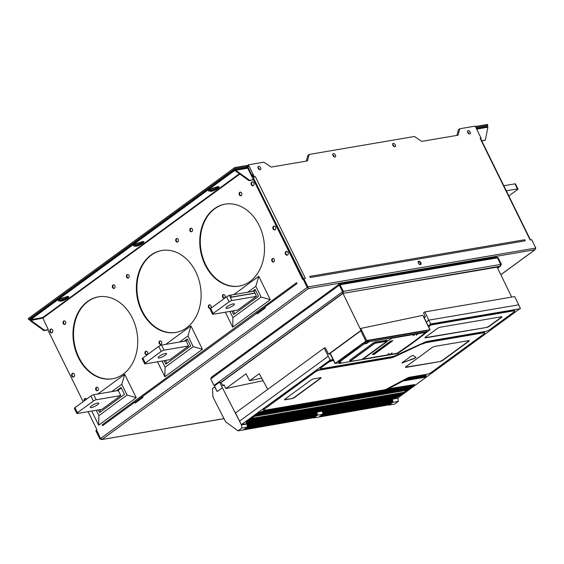 <?xml version="1.0" encoding="UTF-8"?>
<svg xmlns="http://www.w3.org/2000/svg" width="564" height="564" viewBox="0 0 564 564"><rect width="100%" height="100%" fill="white"/><g stroke="black" fill="none" stroke-linecap="round" stroke-linejoin="round"><path stroke-width="0.85" d="M398.001 397.839L397.965 398.205L247.018 423.973L241.477 424.911L241.505 424.544L398.001 397.839L519.825 308.762M324.194 348.073L328.234 356.279L239.538 421.132L235.498 412.918L324.194 348.073L325.287 347.882L328.516 354.178L330.229 353.818M328.234 356.279L330.173 360.058L333.056 359.564M424.191 317.751L425.404 316.855L423.543 312.872A166.627 38.049 -26.2 0 1 424.84 311.92L430.677 323.976A170.032 38.824 153.8 0 1 428.238 325.978M426.299 322.037A166.627 38.049 -26.2 0 1 428.88 320.133A170.032 38.824 153.8 0 1 426.377 322.192M424.84 311.92L514.671 296.593L518.711 304.807L520.431 308.663L430.677 323.976M247.004 424.621L316.989 412.686L316.912 412.044M322.523 411.734L392.516 399.798L392.431 399.157M392.29 399.834L392.375 400.532L322.608 412.439M316.771 412.721L316.855 413.419L247.088 425.326L247.131 425.7M316.855 413.419L247.18 425.334M392.375 400.532L322.65 412.813M316.897 413.8L317.201 414.477L247.307 426.405L247.392 427.124L317.285 415.196L317.201 414.477M316.982 414.498L247.307 426.405M392.417 400.912L392.72 401.589L322.827 413.518L322.911 414.237L392.805 402.308L392.72 401.589M392.502 401.61L322.827 413.518M317.074 413.405L317.116 413.764L247.222 425.686M392.6 400.518L392.643 400.877L322.742 412.799M247.018 423.973L247.095 424.614M322.537 411.085L322.615 411.727M322.911 414.237L392.805 402.308M247.392 427.124L317.285 415.196M321.586 415.153L391.698 402.795M246.017 428.076L316.171 415.682M321.607 415.189L391.811 403.034M316.291 415.922L246.066 428.041M320.754 415.76L390.915 403.366M245.234 428.647L315.396 416.253M320.824 415.76L391.035 403.605M315.516 416.493L245.291 428.612M319.978 416.331L390.133 403.93M244.452 429.218L314.613 416.817M320.049 416.331L390.253 404.176M314.733 417.064L244.508 429.183M319.076 416.993L389.357 404.501M243.556 429.881L313.838 417.388M319.111 417.015L389.477 404.748M243.585 429.902L313.958 417.635M330.173 360.058L241.505 424.544M518.711 304.807L428.88 320.133M399.129 395.9L247.095 421.844A3.617 0.825 153.8 0 0 246.919 422.006L398.833 396.083A3.617 0.825 153.8 0 0 399.129 395.9A3.617 0.825 153.8 0 0 399.643 395.554L413.257 385.593L385.586 390.316A3.617 0.825 153.8 0 0 386.425 389.914A3.617 0.825 153.8 0 0 386.516 389.858L405.727 379.29A3.856 0.881 -26.2 0 1 409.076 378.014L425.178 375.264A3.856 0.881 -26.2 0 1 426.137 375.582L426.046 375.934A3.617 0.825 153.8 0 0 426.053 375.913A3.617 0.825 153.8 0 0 425.954 375.666A3.617 0.825 153.8 0 0 425.608 375.589L408.449 378.522A3.617 0.825 153.8 0 0 407.638 378.789L425.954 375.666M413.257 385.593L414.371 384.613M414.667 384.563L388.617 388.744L414.434 384.74L386.516 389.858M387.884 389.139L387.517 389.329M388.984 388.554L388.617 388.744M390.076 387.969L389.717 388.166M391.176 387.39L390.81 387.581M392.276 386.805L391.909 387.003M393.369 386.227L393.002 386.418M394.469 385.642L394.102 385.839M395.568 385.064L395.202 385.254M396.661 384.479L396.295 384.676M397.761 383.901L397.394 384.091M398.854 383.316L398.494 383.513M399.954 382.73L399.587 382.928M401.053 382.152L400.687 382.343M402.146 381.567L401.779 381.765M424.53 377.358L425.066 376.964A3.617 0.825 153.8 0 0 425.228 376.844L404.346 380.404L403.246 380.989L424.234 377.408M403.246 380.989L402.879 381.179M426.053 375.913L406.595 379.234A3.617 0.825 153.8 0 0 406.179 379.431L425.94 375.934M425.608 375.589A3.617 0.825 153.8 0 0 425.143 375.638L409.048 378.381A3.617 0.825 153.8 0 0 408.449 378.522M425.228 376.844A3.617 0.825 153.8 0 0 425.616 376.512A3.617 0.825 153.8 0 0 425.771 376.357L425.559 376.392M403.979 380.601L424.939 376.893M425.771 376.357A3.617 0.825 153.8 0 0 425.996 376.054A3.617 0.825 153.8 0 0 426.046 375.934M407.638 378.789A3.617 0.825 153.8 0 0 406.595 379.234M406.179 379.431A3.617 0.825 153.8 0 0 405.911 379.572L405.438 379.826M386.425 389.914L413.666 385.127M413.962 385.078L386.791 389.717M405.072 380.016L404.346 380.404M412.552 386.107L262.182 411.769A3.617 0.825 153.8 0 1 262.761 411.635L383.379 391.056A3.617 0.825 153.8 0 0 385.064 390.535A3.617 0.825 153.8 0 0 385.586 390.316M383.379 391.056L383.414 390.69A3.37 0.768 153.8 0 0 386.34 389.576M385.064 390.535L412.961 385.649M400.581 394.863L248.456 420.822L247.518 421.512A3.617 0.825 153.8 0 0 247.095 421.844M401.286 394.349L248.928 420.483L400.99 394.398M401.991 393.834L249.626 419.969L401.695 393.884M402.696 393.319L250.331 419.454L402.4 393.369M403.401 392.805L251.036 418.939L403.105 392.854M404.106 392.29L251.741 418.417L403.81 392.34M406.919 390.232L254.561 416.359L406.623 390.281M407.624 389.717L255.266 415.844L407.328 389.766M408.329 389.202L255.971 415.33L408.033 389.252M409.034 388.688L256.669 414.815L408.738 388.737M409.739 388.173L257.374 414.3L409.443 388.222M411.149 387.144L259.186 413.074A3.617 0.825 153.8 0 0 258.869 413.257L410.853 387.193M411.847 386.622L260.314 412.481A3.617 0.825 153.8 0 0 259.898 412.686L411.558 386.678M262.182 411.769A3.617 0.825 153.8 0 0 261.358 412.044L412.263 386.164M410.444 387.658L258.319 413.616A3.617 0.825 153.8 0 0 258.143 413.743L257.614 414.131M258.079 413.786L410.148 387.708M258.869 413.257A3.617 0.825 153.8 0 0 258.319 413.616M259.898 412.686A3.617 0.825 153.8 0 0 259.186 413.074M261.358 412.044A3.617 0.825 153.8 0 0 260.314 412.481M383.414 390.69L262.789 411.269A3.856 0.881 153.8 0 0 257.868 413.518L247.243 421.287A3.856 0.881 -26.2 0 0 246.341 422.697L246.679 422.831A3.617 0.825 153.8 0 0 247.434 422.838L395.026 397.655A3.617 0.825 153.8 0 0 396.859 397.077A3.617 0.825 153.8 0 0 397.782 396.661L397.719 396.534M247.243 421.287L399.58 395.427M399.876 395.378L247.751 421.336M248.928 420.483L248.456 420.822M249.626 419.969L249.161 420.307M250.331 419.454L249.866 419.792M251.036 418.939L250.571 419.278M251.741 418.417L251.276 418.763M252.446 417.903L251.974 418.248M253.151 417.388L252.679 417.734M253.856 416.874L253.384 417.219M254.561 416.359L254.089 416.704M255.266 415.844L254.794 416.19M255.971 415.33L255.499 415.675M256.669 414.815L256.204 415.16M257.374 414.3L256.909 414.646M248.223 420.998L400.285 394.913M398.163 396.464L246.644 422.316A3.617 0.825 153.8 0 0 246.56 422.464L397.782 396.661A3.617 0.825 153.8 0 0 398.163 396.464A3.617 0.825 153.8 0 0 398.833 396.083L398.776 395.963M246.63 422.711A3.617 0.825 153.8 0 0 247.377 422.711L394.962 397.528A3.617 0.825 153.8 0 0 396.161 397.197M246.56 422.464A3.617 0.825 153.8 0 0 246.546 422.732A3.617 0.825 153.8 0 0 246.679 422.831M396.859 397.077L246.546 422.732M284.679 399.34L284.651 399.869L292.356 398.551L294.204 397.712L320.965 378.141L321.001 377.612L313.288 378.93L311.441 379.769L284.679 399.34L284.651 399.869L284.665 399.136M292.356 398.551L284.637 399.622M292.349 398.304L294.034 397.535L320.796 377.965L320.824 377.478M320.796 377.965L321.001 377.612M425.122 337.413L425.087 337.949L487.233 327.339L489.08 326.5L501.756 317.229L501.784 316.7L439.645 327.303L437.798 328.142L425.122 337.413L425.087 337.949L425.108 337.209M487.233 327.339L425.08 337.695M487.218 327.092L488.903 326.323L501.579 317.053L501.615 316.566M501.579 317.053L501.784 316.7M405.643 366.91L405.608 367.446L440.533 361.482L442.38 360.643L469.142 341.072L469.177 340.543L434.252 346.5L432.405 347.346L405.643 366.91L405.608 367.446L405.629 366.713M440.533 361.482L405.601 367.192M440.526 361.235L442.211 360.466L468.973 340.896L469.001 340.416M468.973 340.896L469.177 340.543M402.456 362.462C401.808 363.026 401.991 363.145 403.006 362.828C401.991 363.145 401.808 363.026 402.456 362.462L410.944 356.258L413.116 355.433L415.971 357.322L414.343 358.514L415.767 357.195L413.095 355.426M402.442 362.264L402.943 362.596L414.286 358.281M414.343 358.514L402.943 362.596M484.638 333.091A3.617 0.825 153.8 0 1 483.651 334.128L431.636 372.155A3.617 0.825 153.8 0 1 427.019 374.263L409.873 377.189A3.617 0.825 153.8 0 0 406.736 378.381L387.348 388.666A3.617 0.825 153.8 0 1 384.211 389.858L264.636 410.268A3.617 0.825 153.8 0 1 263.874 410.261A3.617 0.825 153.8 0 1 264.713 408.935L314.966 372.191A3.617 0.825 153.8 0 1 319.584 370.09L390.725 357.95A7.233 1.65 153.8 0 0 395.308 356.399L422.344 343.709A7.473 1.706 -26.2 0 1 427.082 342.101L483.764 332.429A3.856 0.881 -26.2 0 1 484.73 332.746L484.638 333.091A3.617 0.825 153.8 0 0 483.729 332.795L483.764 332.429M264.713 408.935L314.691 371.965A3.856 0.881 -26.2 0 1 319.612 369.723L390.76 357.583A6.987 1.593 153.8 0 0 395.188 356.081L422.344 343.709M483.729 332.795L427.047 342.468A7.233 1.65 153.8 0 0 422.464 344.019M264.438 408.71A3.856 0.881 153.8 0 0 263.543 410.12L263.874 410.261M428.647 326.81A172.929 39.487 153.8 0 0 430.903 324.991L513.741 310.856A3.617 0.825 153.8 0 1 514.643 311.152A3.617 0.825 153.8 0 1 513.656 312.181L490.222 329.32A3.617 0.825 153.8 0 1 485.611 331.421L428.175 341.227A7.233 1.65 153.8 0 0 423.592 342.778L396.436 355.151A7.233 1.65 153.8 0 1 391.853 356.702L321.459 368.715A3.617 0.825 153.8 0 1 320.697 368.708L320.366 368.574A3.856 0.881 -26.2 0 1 321.261 367.157L327.472 362.617A3.856 0.881 -26.2 0 1 332.4 360.375L333.373 360.206M333.536 360.544L332.365 360.741A3.617 0.825 153.8 0 0 327.747 362.842L321.536 367.39A3.617 0.825 153.8 0 0 320.697 368.708M428.492 326.486A172.683 39.431 153.8 0 0 430.762 324.652L513.769 310.489A3.856 0.881 -26.2 0 1 514.735 310.806L514.643 311.152M239.538 421.132L241.477 424.911M313.542 417.938L319.02 417.029L322.819 414.251L317.377 415.182L317.01 412.044L322.446 411.1M497.314 267.498L500.127 266.215L343.25 293.343L497.145 267.153L511.703 297.101M267.738 389.35L259.271 373.657L249.605 380.714L246.059 373.791L225.868 388.554L223.929 384.775L222.724 385.663L221.109 382.512L342.982 293.4L360.988 330.433L328.516 354.178M425.404 316.855L423.881 317.172L422.838 315.346L360.756 328.445L361.454 330.342L360.988 330.433M392.523 399.143L397.972 398.121M224.225 385.346L222.724 385.663M214.334 385.67L217.225 391.55L222.392 387.771L219.629 382.159A1.304 0.775 53.8 0 0 220.609 382.603L221.109 382.512M222.392 387.771L241.441 424.939L246.933 424.001L247.3 427.138L241.857 428.069L238.05 430.847L243.5 429.916L247.3 427.138M317.377 415.182L313.577 417.959M322.453 411.114L322.819 414.251M392.896 402.294L389.097 405.072L394.539 404.141L398.339 401.364L392.896 402.294L392.53 399.157M214.94 386.911L212.459 388.547L212.995 397.148L225.649 421.837L238.05 430.847M214.623 386.96L217.225 391.55M398.022 398.219L398.339 401.364M241.441 424.939L241.857 428.069M219.629 382.159L214.651 385.804L213.968 385.452L210.732 378.888L211.472 377.189L338.886 284.362M338.795 362.955L335.206 363.308L366.706 340.529L429.923 329.743L424.939 333.641M361.454 330.342L330.144 353.318M399.869 351.971L398.572 352.747M368.13 340.825L368.214 341.446L367.982 340.931L368.567 340.635L426.49 330.751L426.751 331.999M338.555 362.581L339.436 363.442L339.147 363.124L339.951 362.539L340.332 362.821A1.805 0.416 -26.2 0 0 340.367 362.159L340.17 362.187M338.717 361.334L338.752 360.805L344.794 356.385L345.21 357.216L339.175 361.63L338.752 360.805M345.81 355.905L344.794 356.385M346.141 356.54L345.704 355.715L355.595 348.489L356.004 349.32L346.141 356.54L346.522 356.8L356.377 349.595L356.004 349.32M356.603 348.009L355.595 348.489M356.941 348.644L356.504 347.819L362.553 343.406L364.393 342.559L364.816 343.377L356.941 348.644L357.322 348.904L364.816 343.377L365.655 343.236L365.578 343.723L364.739 343.864M367.982 340.931L364.393 342.559M339.098 363.223L338.922 362.863M397.578 353.445L398.276 352.93A1.805 0.416 -26.2 0 1 399.354 352.31L399.432 352.253M425.446 333.232L425.341 333.303A1.805 0.416 -26.2 0 1 425.834 332.781L425.341 333.303C417.628 339.472 408.971 345.81 399.354 352.31L398.374 352.867M426.751 331.829L368.299 341.812L368.567 340.635M386.946 340.339L375.328 341.995L373.41 342.87L349.934 360.036L349.765 360.607M391.014 353.558L392.135 352.895L391.014 353.558M413.243 335.658L414.357 334.995L413.243 335.658M416.176 335.157L417.297 334.494L416.176 335.157M388.074 354.058L389.195 353.395L388.074 354.058M387.313 341.114L392.008 338.196L425.207 332.527L425.284 332.971A161.755 36.935 -26.2 0 1 398.078 352.867L396.358 353.621L362.793 359.212M363.004 359.106L396.266 353.431L397.98 352.676A161.755 36.935 153.8 0 0 425.193 332.781L425.446 332.513M392.72 340.698L390.14 341.396L372.325 354.425L374.094 354.382L392.847 340.67M373.065 353.882L374.707 353.339L391.776 340.853M391.24 340.945L373.389 353.614L374.094 354.382M339.14 362.151L339.175 361.63L339.14 362.151M340.367 362.159L339.528 362.299L339.175 361.63M345.26 356.307L345.922 357.435L345.21 357.216M356.06 348.411L356.377 349.595M356.723 349.539L357.322 348.904M345.922 357.435L346.522 356.8M261.703 378.169L249.605 380.714M263.078 380.707L225.868 388.554M343.123 293.379L342.968 291.792M220.609 382.603L343.145 293.005L338.795 284.164L340.064 284.707L343.293 291.271L343.279 292.984L342.729 291.687M342.771 292.244L343.159 291.299L342.771 292.244M210.732 378.888L339.923 284.728L343.159 291.299L213.968 385.452M338.844 284.277L339.923 284.728M496.729 257.226L498.132 257.727L497.589 257.826L500.733 264.579M497.617 268.126L500.24 266.137M497.645 268.175L500.628 265.989L497.328 267.533M500.268 266.194L501.368 264.297L500.705 264.474M498.132 257.727L501.368 264.297M338.795 284.164L496.285 257.198M495.911 257.353L497.455 257.847L339.951 284.785M497.455 257.847L500.684 264.417L343.109 291.405M500.127 266.215L500.684 264.417M259.426 169.637A1.953 1.156 53.8 0 0 257.903 167.557M260.208 169.785A1.953 1.156 53.8 0 0 260.519 169.658A1.953 1.156 53.8 0 0 260.462 167.628A1.953 1.156 53.8 0 0 258.531 166.373A1.953 1.156 53.8 0 0 258.213 166.507A1.953 1.156 53.8 0 0 258.277 168.53A1.953 1.156 53.8 0 0 260.208 169.785M524.731 239.735L525.253 240.807L310.256 277.495L309.728 276.423L524.731 239.735A1.227 0.945 80.3 0 1 524.816 240.884M335.051 157.018A1.953 1.156 53.8 0 0 335.361 156.884A1.953 1.156 53.8 0 0 335.305 154.86A1.953 1.156 53.8 0 0 333.373 153.605A1.953 1.156 53.8 0 0 333.056 153.732A1.953 1.156 53.8 0 0 333.12 155.763A1.953 1.156 53.8 0 0 335.051 157.018M394.92 146.802A1.953 1.156 53.8 0 0 395.237 146.668A1.953 1.156 53.8 0 0 395.174 144.645A1.953 1.156 53.8 0 0 393.242 143.39A1.953 1.156 53.8 0 0 392.932 143.517A1.953 1.156 53.8 0 0 392.988 145.547A1.953 1.156 53.8 0 0 394.92 146.802M469.763 134.028A1.953 1.156 53.8 0 0 470.08 133.901A1.953 1.156 53.8 0 0 470.016 131.87A1.953 1.156 53.8 0 0 468.085 130.615A1.953 1.156 53.8 0 0 467.775 130.749A1.953 1.156 53.8 0 0 467.831 132.773A1.953 1.156 53.8 0 0 469.763 134.028M530.477 239.919L480.5 138.342A1.629 0.374 153.8 0 0 480.098 138.286L481.113 138.117L475.212 126.117L459.787 128.747L458.053 135.205L421.766 141.395L414.434 136.488L309.199 154.444L307.465 160.902L271.171 167.092L263.839 162.185L248.421 164.815L254.322 176.814L255.344 176.645A1.629 0.374 -26.2 0 0 253.271 177.589L303.079 279.138M255.344 176.645L305.385 278.327L303.82 278.595L307.923 286.935L535.8 248.047L531.697 239.714L530.132 239.975L480.098 138.286M420.85 262.732A1.953 1.156 -126.2 0 1 420.772 264.516A1.953 1.156 -126.2 0 1 418.396 263.155A1.953 1.156 -126.2 0 1 418.467 261.365A1.953 1.156 -126.2 0 1 420.85 262.732M456.868 135.409L458.384 129.776L459.787 128.747M481.113 138.117L480.577 138.504M254.322 176.814L253.68 177.322M30.019 319.309L28.665 319.534L28.2 318.589L234.786 167.536L247.377 165.386A1.629 0.966 -126.2 0 1 247.758 165.414L248.421 164.815M247.758 165.414L248.414 166.754L247.258 167.6M246.207 167.691L248.428 168.072L252.418 176.187L253.01 176.088M252.686 176.257L252.298 174.65L253.624 177.329M306.273 161.107L307.789 155.474L309.199 154.444M468.98 133.872A1.953 1.156 53.8 0 0 467.464 131.8M394.137 146.647A1.953 1.156 53.8 0 0 392.622 144.567M334.262 156.862A1.953 1.156 53.8 0 0 332.746 154.79M303.51 278.82L266.257 203.978L303.672 279.039M255.154 293.012L231.48 297.052A2.171 0.493 153.8 0 0 230.436 297.376L254.9 293.202L254.223 291.116L230.549 295.155L231.48 297.052M230.436 297.376L229.506 295.48A2.171 0.493 -26.2 0 1 230.549 295.155M120.759 395.575L118.278 390.521L117.728 390.612L93.695 394.715L96.176 399.77A2.171 0.493 153.8 0 0 93.405 401.032L77.444 412.7A2.171 0.493 153.8 0 0 76.859 413.426A2.171 0.493 153.8 0 0 77.395 413.497L101.978 409.302L120.759 395.575L96.176 399.77M76.859 413.426L74.37 408.378A2.171 0.493 -26.2 0 1 74.956 407.652L77.444 412.7M93.695 394.715A2.171 0.493 -26.2 0 0 90.924 395.977L74.956 407.652M91.446 407.546A4.702 1.072 -26.2 0 1 90.282 407.391A4.702 1.072 -26.2 0 1 92.693 405.072A4.702 1.072 -26.2 0 1 97.551 403.084A4.702 1.072 -26.2 0 1 98.714 403.246A4.702 1.072 -26.2 0 1 96.303 405.558A4.702 1.072 -26.2 0 1 91.446 407.546M116.367 390.845L121.063 387.412L124.482 394.363L99.602 412.552L98.312 409.929M96.247 410.282L98.89 415.654L127.062 395.054L121.775 384.317L111.771 391.627M100.681 411.762L99.673 409.697M117.728 390.612L121.345 387.976M91.72 411.057L98.665 425.171L136.227 397.705L127.062 395.054M98.665 425.171L98.89 415.654M136.227 397.705L124.722 374.334L121.775 384.317M124.722 374.334L97.812 394.01M229.506 295.48L231.867 300.556A2.171 0.493 153.8 0 0 229.097 301.818L213.136 313.485A2.171 0.493 153.8 0 0 212.55 314.211A2.171 0.493 153.8 0 0 213.086 314.282L237.67 310.087L256.451 296.361L231.867 300.556M256.451 296.361L254.9 293.202M212.55 314.211L210.062 309.157A2.171 0.493 -26.2 0 1 210.647 308.438L213.136 313.485M229.379 295.501A2.171 0.493 -26.2 0 0 226.615 296.763L210.647 308.438M227.137 308.332A4.702 1.072 -26.2 0 1 225.974 308.177A4.702 1.072 -26.2 0 1 228.385 305.857A4.702 1.072 -26.2 0 1 233.242 303.869A4.702 1.072 -26.2 0 1 234.405 304.031A4.702 1.072 -26.2 0 1 231.994 306.344A4.702 1.072 -26.2 0 1 227.137 308.332M252.319 291.44L255.111 289.395L258.531 296.347L233.644 314.543L231.938 311.067M229.879 311.42L232.939 317.638L261.111 297.038L255.823 286.3L247.723 292.222M234.73 313.746L233.299 310.834M253.68 291.207L255.386 289.959M225.346 312.195L232.706 327.155L270.269 299.688L261.111 297.038M232.706 327.155L232.939 317.638M270.269 299.688L258.77 276.318L255.823 286.3M258.77 276.318L233.764 294.605M188.609 345.965L186.12 340.91L184.216 341.234L161.537 345.105L164.025 350.159A2.171 0.493 153.8 0 0 161.255 351.421L145.293 363.096A2.171 0.493 153.8 0 0 144.701 363.822A2.171 0.493 153.8 0 0 145.244 363.893L169.827 359.698L188.609 345.965L164.025 350.159M144.701 363.822L142.22 358.767A2.171 0.493 -26.2 0 1 142.805 358.041L145.293 363.096M161.537 345.105A2.171 0.493 -26.2 0 0 158.766 346.366L142.805 358.041M159.295 357.943A4.702 1.072 -26.2 0 1 158.124 357.787A4.702 1.072 -26.2 0 1 160.536 355.468A4.702 1.072 -26.2 0 1 165.393 353.48A4.702 1.072 -26.2 0 1 166.563 353.635A4.702 1.072 -26.2 0 1 164.152 355.954A4.702 1.072 -26.2 0 1 159.295 357.943M184.216 341.234L187.269 339.006L190.688 345.951L165.802 364.147L164.096 360.678M162.03 361.031L165.09 367.242L193.262 346.648L187.981 335.911L179.62 342.024M166.888 363.357L165.456 360.445M185.577 341.008L187.544 339.563M157.504 361.799L164.864 376.759L202.427 349.299L193.262 346.648M164.864 376.759L165.09 367.242M202.427 349.299L190.928 325.929L187.981 335.911M190.928 325.929L165.661 344.407M508.841 195.941L517.357 189.715A2.171 0.493 153.8 0 0 517.942 188.989L515.461 183.934A2.171 0.493 -26.2 0 0 514.918 183.864L503.828 185.753M517.942 188.989A2.171 0.493 153.8 0 0 517.407 188.912L506.317 190.808M307.761 287.358L308.452 288.549L535.081 249.676M307.486 287.4L308.452 288.549L307.923 286.935L307.359 287.344L303.256 279.011L303.82 278.595M500.818 274.71L534.7 249.944L535.8 248.047M418.241 261.647A1.953 1.156 -126.2 0 1 420.286 263.148A1.953 1.156 -126.2 0 1 420.441 264.65M308.452 288.549L102.14 439.398L100.625 438.503L96.522 430.163L96.994 429.824L88.069 411.678M142.805 396.421L135.12 402.04A1.304 0.775 -126.2 0 0 135.219 403.063L134.556 402.358L102.627 425.7L102.197 424.819A1.015 0.599 53.8 0 0 102.874 425.524M135.219 403.063L142.967 397.394A1.304 0.775 -126.2 0 1 142.833 396.471M142.967 397.394L142.77 396.351L257.128 313.013M134.556 402.358L135.057 402.273M102.197 424.819L296.572 282.691L297.009 283.572L265.08 306.922L265.277 307.965A1.304 0.775 -126.2 0 1 265.143 307.042M256.634 313.098L257.297 313.803A1.304 0.775 -126.2 0 1 257.198 312.787L265.115 306.992M303.291 279.081L302.642 279.455L247.772 168.248M100.625 438.503L307.218 287.45L303.115 279.109M100.759 438.693L99.92 439.018L95.824 430.684L96.564 430.24M223.993 418.608L101.612 439.575L224.035 418.685M102.14 439.398L99.92 439.018M100.674 438.573L96.381 430.269M286.709 251.34A1.953 1.509 -99.7 0 0 286.04 254.11A1.953 1.509 -99.7 0 0 287.358 255.125M274.28 226.072A1.953 1.509 -99.7 0 0 273.611 228.85A1.953 1.509 -99.7 0 0 274.929 229.858M252.524 181.862A1.953 1.509 -99.7 0 0 251.854 184.632A1.953 1.509 -99.7 0 0 253.173 185.648M51.289 329.002A1.953 1.509 -99.7 0 0 50.619 331.773A1.953 1.509 -99.7 0 0 51.937 332.788M73.045 373.213A1.953 1.509 -99.7 0 0 72.368 375.991A1.953 1.509 -99.7 0 0 73.687 376.999M85.474 398.48A1.953 1.509 -99.7 0 0 84.593 400.609M162.016 250.451A41.574 32.07 -99.7 0 0 151.413 255.069A41.574 32.07 -99.7 0 0 139.428 303.996A41.574 32.07 -99.7 0 0 176.003 332.415M209.681 304.821A1.805 1.396 -99.7 0 0 209.477 304.941A1.805 1.396 -99.7 0 0 208.906 306.908A1.805 1.396 -99.7 0 0 210.273 308.318M177.047 238.501A1.805 1.396 -99.7 0 0 176.842 238.621A1.805 1.396 -99.7 0 0 176.271 240.588A1.805 1.396 -99.7 0 0 177.646 241.998M160.38 340.868A1.805 1.396 -99.7 0 0 160.176 340.987A1.805 1.396 -99.7 0 0 159.605 342.954A1.805 1.396 -99.7 0 0 160.98 344.364M127.746 274.548A1.805 1.396 -99.7 0 0 127.542 274.668A1.805 1.396 -99.7 0 0 126.978 276.635A1.805 1.396 -99.7 0 0 128.345 278.045M225.403 204.105A41.574 32.07 -99.7 0 0 214.799 208.722A41.574 32.07 -99.7 0 0 202.807 257.649A41.574 32.07 -99.7 0 0 239.39 286.068M223.767 294.521A1.805 1.396 -99.7 0 0 223.563 294.641A1.805 1.396 -99.7 0 0 222.992 296.608A1.805 1.396 -99.7 0 0 224.359 298.018M191.133 228.201A1.805 1.396 -99.7 0 0 190.928 228.321A1.805 1.396 -99.7 0 0 190.357 230.288A1.805 1.396 -99.7 0 0 191.732 231.698M273.068 258.474A1.805 1.396 -99.7 0 0 272.856 258.594A1.805 1.396 -99.7 0 0 272.292 260.561A1.805 1.396 -99.7 0 0 273.66 261.971M240.433 192.155A1.805 1.396 -99.7 0 0 240.229 192.275A1.805 1.396 -99.7 0 0 239.658 194.242A1.805 1.396 -99.7 0 0 241.025 195.652M98.637 296.798A41.574 32.07 -99.7 0 0 88.026 301.416A41.574 32.07 -99.7 0 0 76.041 350.343A41.574 32.07 -99.7 0 0 112.617 378.761M146.295 351.168A1.805 1.396 -99.7 0 0 146.09 351.287A1.805 1.396 -99.7 0 0 145.519 353.247A1.805 1.396 -99.7 0 0 146.894 354.657M113.66 284.848A1.805 1.396 -99.7 0 0 113.456 284.968A1.805 1.396 -99.7 0 0 112.892 286.935A1.805 1.396 -99.7 0 0 114.259 288.345M96.994 387.214A1.805 1.396 -99.7 0 0 96.789 387.334A1.805 1.396 -99.7 0 0 96.218 389.294A1.805 1.396 -99.7 0 0 97.593 390.711M64.366 320.895A1.805 1.396 -99.7 0 0 64.155 321.015A1.805 1.396 -99.7 0 0 63.591 322.982A1.805 1.396 -99.7 0 0 64.959 324.392M47.862 329.975L83.141 401.667M285.497 254.202A1.953 1.509 -99.7 0 0 287.09 255.203A1.953 1.509 -99.7 0 0 288.028 252.348A1.953 1.509 -99.7 0 0 286.434 251.354A1.953 1.509 -99.7 0 0 285.497 254.202M273.061 228.942A1.953 1.509 -99.7 0 0 274.661 229.936A1.953 1.509 -99.7 0 0 275.599 227.088A1.953 1.509 -99.7 0 0 274.005 226.086A1.953 1.509 -99.7 0 0 273.061 228.942M251.304 184.731A1.953 1.509 -99.7 0 0 252.905 185.725A1.953 1.509 -99.7 0 0 253.842 182.877A1.953 1.509 -99.7 0 0 252.249 181.876A1.953 1.509 -99.7 0 0 251.304 184.731M52.607 330.018A1.953 1.509 -99.7 0 0 51.014 329.016A1.953 1.509 -99.7 0 0 50.069 331.872A1.953 1.509 -99.7 0 0 51.669 332.866A1.953 1.509 -99.7 0 0 52.607 330.018M74.363 374.228A1.953 1.509 -99.7 0 0 72.763 373.227A1.953 1.509 -99.7 0 0 71.825 376.082A1.953 1.509 -99.7 0 0 73.426 377.076A1.953 1.509 -99.7 0 0 74.363 374.228M86.588 399.15A1.953 1.509 -99.7 0 0 85.199 398.494A1.953 1.509 -99.7 0 0 84.106 400.962M186.613 327.797A41.574 32.07 -99.7 0 0 198.542 278.694A41.574 32.07 -99.7 0 0 161.748 250.494A41.574 32.07 -99.7 0 0 150.87 255.161A41.574 32.07 -99.7 0 0 138.934 304.257A41.574 32.07 -99.7 0 0 175.735 332.464A41.574 32.07 -99.7 0 0 186.613 327.797M210.485 308.191A1.805 1.396 -99.7 0 0 210.999 306.062A1.805 1.396 -99.7 0 0 209.399 304.835A1.805 1.396 -99.7 0 0 208.927 305.032A1.805 1.396 -99.7 0 0 208.412 307.168A1.805 1.396 -99.7 0 0 210.012 308.395A1.805 1.396 -99.7 0 0 210.485 308.191M177.85 241.871A1.805 1.396 -99.7 0 0 178.372 239.742A1.805 1.396 -99.7 0 0 176.772 238.516A1.805 1.396 -99.7 0 0 176.299 238.72A1.805 1.396 -99.7 0 0 175.778 240.849A1.805 1.396 -99.7 0 0 177.378 242.076A1.805 1.396 -99.7 0 0 177.85 241.871M161.184 344.237A1.805 1.396 -99.7 0 0 161.706 342.108A1.805 1.396 -99.7 0 0 160.105 340.882A1.805 1.396 -99.7 0 0 159.633 341.079A1.805 1.396 -99.7 0 0 159.111 343.215A1.805 1.396 -99.7 0 0 160.712 344.442A1.805 1.396 -99.7 0 0 161.184 344.237M128.55 277.925A1.805 1.396 -99.7 0 0 129.071 275.789A1.805 1.396 -99.7 0 0 127.471 274.562A1.805 1.396 -99.7 0 0 126.999 274.767A1.805 1.396 -99.7 0 0 126.477 276.896A1.805 1.396 -99.7 0 0 128.077 278.123A1.805 1.396 -99.7 0 0 128.55 277.925M249.993 281.45A41.574 32.07 -99.7 0 0 261.929 232.354A41.574 32.07 -99.7 0 0 225.135 204.147A41.574 32.07 -99.7 0 0 214.257 208.814A41.574 32.07 -99.7 0 0 202.321 257.917A41.574 32.07 -99.7 0 0 239.115 286.117A41.574 32.07 -99.7 0 0 249.993 281.45M224.571 297.891A1.805 1.396 -99.7 0 0 225.085 295.762A1.805 1.396 -99.7 0 0 223.485 294.535A1.805 1.396 -99.7 0 0 223.013 294.739A1.805 1.396 -99.7 0 0 222.498 296.868A1.805 1.396 -99.7 0 0 224.098 298.095A1.805 1.396 -99.7 0 0 224.571 297.891M191.936 231.578A1.805 1.396 -99.7 0 0 192.458 229.442A1.805 1.396 -99.7 0 0 190.858 228.216A1.805 1.396 -99.7 0 0 190.385 228.42A1.805 1.396 -99.7 0 0 189.864 230.549A1.805 1.396 -99.7 0 0 191.464 231.776A1.805 1.396 -99.7 0 0 191.936 231.578M273.871 261.844A1.805 1.396 -99.7 0 0 274.386 259.715A1.805 1.396 -99.7 0 0 272.786 258.488A1.805 1.396 -99.7 0 0 272.313 258.686A1.805 1.396 -99.7 0 0 271.799 260.822A1.805 1.396 -99.7 0 0 273.392 262.048A1.805 1.396 -99.7 0 0 273.871 261.844M241.237 195.532A1.805 1.396 -99.7 0 0 241.752 193.396A1.805 1.396 -99.7 0 0 240.151 192.169A1.805 1.396 -99.7 0 0 239.679 192.373A1.805 1.396 -99.7 0 0 239.164 194.502A1.805 1.396 -99.7 0 0 240.765 195.729A1.805 1.396 -99.7 0 0 241.237 195.532M123.227 374.144A41.574 32.07 -99.7 0 0 135.163 325.04A41.574 32.07 -99.7 0 0 98.362 296.84A41.574 32.07 -99.7 0 0 87.483 301.507A41.574 32.07 -99.7 0 0 75.548 350.604A41.574 32.07 -99.7 0 0 112.349 378.804A41.574 32.07 -99.7 0 0 123.227 374.144M147.098 354.537A1.805 1.396 -99.7 0 0 147.62 352.401A1.805 1.396 -99.7 0 0 146.02 351.182A1.805 1.396 -99.7 0 0 145.547 351.379A1.805 1.396 -99.7 0 0 145.026 353.515A1.805 1.396 -99.7 0 0 146.626 354.742A1.805 1.396 -99.7 0 0 147.098 354.537M114.464 288.218A1.805 1.396 -99.7 0 0 114.985 286.089A1.805 1.396 -99.7 0 0 113.385 284.862A1.805 1.396 -99.7 0 0 112.913 285.06A1.805 1.396 -99.7 0 0 112.391 287.196A1.805 1.396 -99.7 0 0 113.991 288.423A1.805 1.396 -99.7 0 0 114.464 288.218M97.798 390.584A1.805 1.396 -99.7 0 0 98.319 388.455A1.805 1.396 -99.7 0 0 96.719 387.228A1.805 1.396 -99.7 0 0 96.247 387.426A1.805 1.396 -99.7 0 0 95.725 389.562A1.805 1.396 -99.7 0 0 97.325 390.789A1.805 1.396 -99.7 0 0 97.798 390.584M65.163 324.265A1.805 1.396 -99.7 0 0 65.685 322.136A1.805 1.396 -99.7 0 0 64.085 320.909A1.805 1.396 -99.7 0 0 63.612 321.106A1.805 1.396 -99.7 0 0 63.09 323.243A1.805 1.396 -99.7 0 0 64.691 324.469A1.805 1.396 -99.7 0 0 65.163 324.265M239.383 173.712L42.568 317.666M247.018 167.571L248.428 168.072M246.581 167.543L234.659 169.574A1.304 1.001 -99.7 0 1 235.724 170.243L249.641 180.325L253.405 179.683L247.744 168.192L234.694 170.483L30.738 319.612L42.617 317.581L48.314 329.637L44.549 330.285L30.639 320.197L30.738 319.612M235.16 170.652L249.076 180.741L253.405 179.683M249.641 180.325L249.076 180.741M234.659 169.574A1.304 1.001 -99.7 0 0 234.321 169.722L30.364 318.85A1.304 1.001 80.3 0 0 30.075 320.606L42.66 318.145M63.676 297.686L64.451 297.552A4.879 1.114 153.8 0 1 68.773 296.657A4.879 1.114 153.8 0 1 64.888 299.815A4.879 1.114 153.8 0 1 60.017 300.964A4.879 1.114 153.8 0 1 59.988 300.816L59.22 300.95A3.433 0.783 153.8 0 1 58.367 300.831A3.433 0.783 153.8 0 1 60.129 299.139A3.433 0.783 153.8 0 1 63.676 297.686M138.8 242.76L139.576 242.626A4.879 1.114 153.8 0 1 143.898 241.73A4.879 1.114 153.8 0 1 140.013 244.882A4.879 1.114 153.8 0 1 135.141 246.038A4.879 1.114 153.8 0 1 135.113 245.883L134.338 246.017A3.433 0.783 153.8 0 1 133.492 245.904A3.433 0.783 153.8 0 1 135.247 244.212A3.433 0.783 153.8 0 1 138.8 242.76M210.238 190.956A4.879 1.114 153.8 0 0 210.266 191.111A4.879 1.114 153.8 0 0 215.131 189.955A4.879 1.114 153.8 0 0 219.022 186.804A4.879 1.114 153.8 0 0 214.694 187.699L213.925 187.826A3.433 0.783 153.8 0 0 210.372 189.278A3.433 0.783 153.8 0 0 208.609 190.977A3.433 0.783 153.8 0 0 209.463 191.09L210.238 190.956L209.864 190.202L209.089 190.329L209.463 191.09M30.075 320.606L43.992 330.694L44.549 330.285M48.314 329.637L43.992 330.694M209.998 190.47A4.879 1.114 153.8 0 0 214.2 189.462A4.879 1.114 153.8 0 0 218.508 186.585M135.113 245.883L134.74 245.128L133.971 245.262L134.338 246.017M134.874 245.396A4.879 1.114 153.8 0 0 139.075 244.395A4.879 1.114 153.8 0 0 143.383 241.512M59.988 300.816L59.615 300.055L58.846 300.189L59.22 300.95M59.749 300.323A4.879 1.114 153.8 0 0 63.958 299.322A4.879 1.114 153.8 0 0 68.265 296.438M481.818 141.021L485.322 140.112L487.916 127.203A1.304 1.001 -99.7 0 0 486.852 126.54L476.305 128.338M481.677 140.732L485.322 140.112M475.389 126.477L487.437 124.425L487.902 125.37L486.133 126.667M475.854 127.429L487.902 125.37M60.313 299.033A4.702 1.072 153.8 0 0 64.183 297.602M135.438 244.099A4.702 1.072 153.8 0 0 139.308 242.668M210.562 189.173A4.702 1.072 153.8 0 0 214.433 187.742M28.665 319.534L235.251 168.481L247.843 166.338L248.414 166.754M234.786 167.536L235.251 168.481M209.801 189.645L209.871 189.793A4.702 1.072 153.8 0 0 209.9 189.955A4.702 1.072 153.8 0 0 213.425 189.37A4.702 1.072 153.8 0 0 217.958 186.613M209.871 189.793L209.505 189.857M134.676 244.572L134.754 244.72A4.702 1.072 153.8 0 0 134.775 244.889A4.702 1.072 153.8 0 0 138.3 244.304A4.702 1.072 153.8 0 0 142.833 241.547M134.754 244.72L134.38 244.783M59.558 299.498L59.629 299.646A4.702 1.072 153.8 0 0 59.65 299.815A4.702 1.072 153.8 0 0 63.182 299.23A4.702 1.072 153.8 0 0 67.708 296.474M59.629 299.646L59.255 299.71M425.143 375.638L425.178 375.264M409.048 378.381L409.076 378.014M262.761 411.635L262.789 411.269M390.725 357.95L390.76 357.583M427.047 342.468L427.082 342.101M319.584 370.09L319.612 369.723M332.365 360.741L332.4 360.375M513.741 310.856L513.769 310.489M429.923 329.743L422.838 315.346M366.706 340.529L360.756 328.445M365.782 340.952L360.741 330.716M335.206 363.308L330.173 353.071M398.276 352.93L397.38 353.558A0.36 0.36 0 0 0 397.535 353.494L339.535 363.406L340.332 362.821M338.471 362.567L339.105 363.322A0.36 0.36 0 0 0 339.436 363.442L397.282 353.55M425.933 332.711L426.687 332.175A0.36 0.36 0 0 0 426.828 331.801L426.574 330.765M365.578 343.723A1.805 0.416 -26.2 0 0 367.883 342.672L367.502 342.397L368.299 341.812L426.631 332.203L425.834 332.781M367.883 342.672L368.687 342.087L368.715 341.333M362.553 343.406L363.35 344.498M365.253 342.411L365.655 343.236L367.502 342.397L367.101 341.572M375.018 353.966L374.785 352.979M340.318 362.187L339.817 362.271M338.358 361.291L339.528 362.299M339.549 361.898L345.584 357.491M361.961 359.501L386.946 341.234L375.603 343.173L374.122 343.85L350.646 361.009L350.618 361.439L361.876 359.515M350.646 361.009L350.329 361.397M375.603 343.173L373.967 343.737L350.491 360.904L350.025 359.973M373.495 342.806L374.122 343.85M386.523 340.085L386.974 341.044L375.638 342.975L375.187 342.024M251.833 174.988L252.298 174.65M266.257 203.978L253.271 177.589M90.924 395.977L93.405 401.032M226.615 296.763L229.097 301.818M158.766 346.366L161.255 351.421M514.918 183.864L517.407 188.912M257.297 313.803L265.277 307.965M239.841 174.043L42.688 318.202M487.916 127.203L476.693 129.121M467.958 132.97L468.423 132.632M247.843 166.338L246.073 167.628M430.106 329.771L423.916 317.194M335.016 363.547L329.975 353.304M399.354 352.317A0.36 0.36 0 0 0 399.404 352.288C409.02 345.788 417.691 339.443 425.411 333.268A0.36 0.36 0 0 0 425.531 333.091L425.531 333.077M340.339 362.06L339.436 362.342M349.617 360.318L350.582 361.454L361.919 359.522L363.463 358.817L386.939 341.65L387.299 341.086L386.812 340.043M534.933 249.838L500.846 274.76M252.841 176.419L252.742 175.15"/></g></svg>
